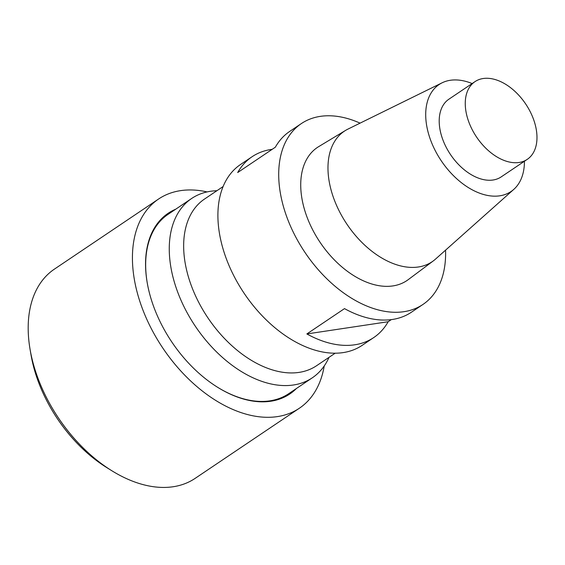 <?xml version="1.0" encoding="UTF-8"?>
<svg xmlns="http://www.w3.org/2000/svg" width="565" height="565" viewBox="0 0 565 565"><rect width="100%" height="100%" fill="white"/><g stroke="black" fill="none" stroke-linecap="round" stroke-linejoin="round"><path stroke-width="0.85" d="M527.258 159.358L501.204 176.887A46.831 29.599 -123.9 0 1 450.503 154.563A46.831 29.599 -123.9 0 1 448.914 99.186L474.967 81.65A46.831 29.599 -123.9 0 1 532.152 115.839A46.831 29.599 -123.9 0 1 527.258 159.358A46.831 29.599 -123.9 0 1 476.556 137.027A46.831 29.599 -123.9 0 1 474.967 81.65M445.552 250.161A108.974 68.874 -123.9 0 1 422.987 304.422L411.405 312.219A108.974 68.874 -123.9 0 1 344.502 308.617L306.859 333.943A108.974 68.874 56.1 0 0 373.769 337.545L362.186 345.335A108.974 68.874 -123.9 0 1 229.136 265.776A108.974 68.874 -123.9 0 1 240.513 164.514L252.096 156.724A108.974 68.874 56.1 0 0 237.688 172.544L275.325 147.218A108.974 68.874 -123.9 0 1 289.732 131.398L301.315 123.608A108.974 68.874 -123.9 0 1 360.082 123.142M422.987 304.422A108.974 68.874 -123.9 0 1 289.937 224.863A108.974 68.874 -123.9 0 1 301.315 123.608M373.769 337.545A108.974 68.874 56.1 0 0 388.176 321.725L391.326 319.606M272.175 149.337A108.974 68.874 56.1 0 0 252.096 156.724M524.433 161.265A64.459 40.744 -123.9 0 1 513.811 189.367L435.495 259.123A78.655 49.713 -123.9 0 1 433.39 260.839L408.227 279.647A80.216 50.702 -123.9 0 1 308.991 222.003A80.216 50.702 -123.9 0 1 318.709 146.61L345.603 130.388A78.655 49.713 -123.9 0 1 347.991 129.081L442.105 82.808A64.459 40.744 -123.9 0 1 472.142 83.556M433.39 260.839A78.655 49.713 -123.9 0 1 336.083 204.311A78.655 49.713 -123.9 0 1 345.603 130.388M513.811 189.367A64.459 40.744 -123.9 0 1 432.345 144.456A64.459 40.744 -123.9 0 1 442.105 82.808M306.859 333.943L388.176 321.725M223.097 186.549L204.481 199.078A100.415 63.464 56.1 0 0 207.885 317.82A100.415 63.464 56.1 0 0 316.598 365.703L335.214 353.174M216.904 190.716A108.07 68.301 56.1 0 0 191.676 198.463A108.07 68.301 56.1 0 0 195.342 326.259A108.07 68.301 56.1 0 0 312.346 377.787A108.07 68.301 56.1 0 0 329.021 357.341M312.346 377.787L288.764 393.657A108.07 68.301 -123.9 0 1 270.529 400.74A108.07 68.301 -123.9 0 1 217.348 387.124M147.253 282.952A108.07 68.301 -123.9 0 1 168.095 214.333L191.676 198.463M207.101 191.916A126.087 79.686 56.1 0 0 158.581 199.021L54.36 269.159A126.087 79.686 56.1 0 0 30.093 349.516A126.087 79.686 56.1 0 0 111.559 470.574A126.087 79.686 56.1 0 0 173.865 486.635A126.087 79.686 56.1 0 0 195.137 478.371L299.365 408.234A126.087 79.686 56.1 0 0 324.218 365.972M158.581 199.021A126.087 79.686 56.1 0 0 153.588 332.912A126.087 79.686 56.1 0 0 278.093 416.497A126.087 79.686 56.1 0 0 299.365 408.234M175.75 209.184A108.918 68.838 56.1 0 0 147.204 282.684A108.918 68.838 56.1 0 0 217.574 387.265A108.918 68.838 56.1 0 0 271.405 401.136A108.918 68.838 56.1 0 0 296.413 388.508M30.093 349.516L31.068 355.145A117.075 73.994 56.1 0 0 106.707 467.559L111.559 470.574"/></g></svg>
